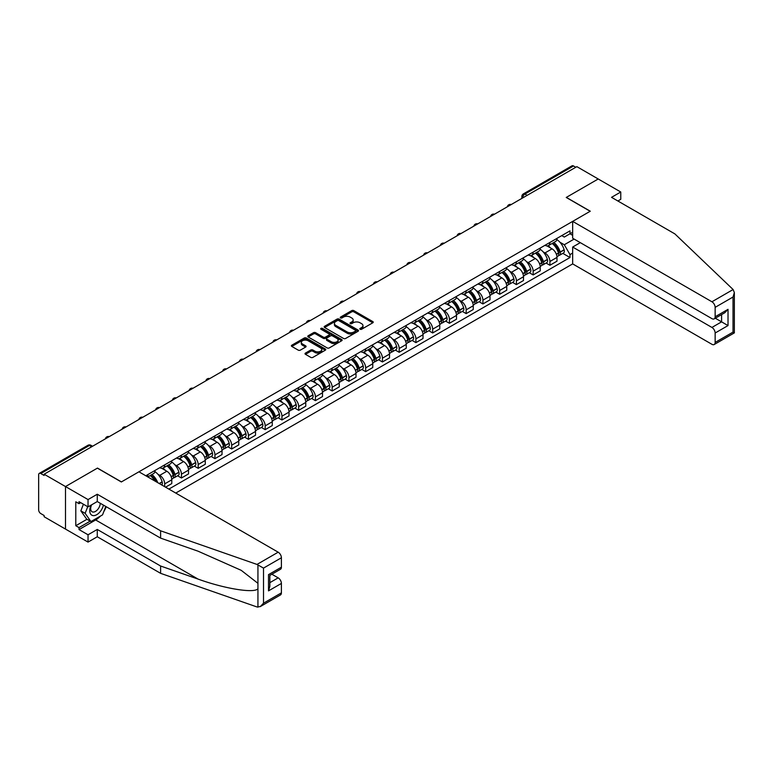 <?xml version="1.0" encoding="UTF-8"?>
<svg xmlns="http://www.w3.org/2000/svg" width="773" height="773" viewBox="0 0 773 773"><rect width="100%" height="100%" fill="white"/><g stroke="black" fill="none" stroke-linecap="round" stroke-linejoin="round"><path stroke-width="1.16" d="M360.121 329.259A1.044 0.599 0 0 0 361.6 329.259L372.799 322.785A1.488 0.86 0 0 0 373.233 322.186A1.488 0.86 0 0 0 372.799 321.578L353.831 310.62A1.488 0.86 0 0 0 351.715 310.62L340.526 317.085A1.044 0.599 0 0 0 341.995 317.935L343.444 317.104A4.773 2.754 0 0 1 350.188 317.104L351.773 318.012A4.773 2.754 0 0 1 353.164 319.964A4.773 2.754 0 0 1 351.773 321.906L350.324 322.747A1.044 0.599 0 0 0 351.802 323.597L353.251 322.756A4.773 2.754 0 0 1 359.996 322.756L361.571 323.674A4.773 2.754 0 0 1 362.972 325.617A4.773 2.754 0 0 1 361.571 327.568L360.121 328.399A1.044 0.599 0 0 0 360.121 329.259L360.121 328.399M305.451 353.087A1.488 0.86 0 0 0 305.016 353.696A1.488 0.86 0 0 0 305.451 354.305L310.775 357.377A1.488 0.86 0 0 0 312.881 357.377L325.317 350.198A1.488 0.86 0 0 0 325.752 349.589A1.488 0.86 0 0 0 325.317 348.981L306.35 338.033A1.488 0.86 0 0 0 304.243 338.033L291.808 345.212A1.488 0.86 0 0 0 291.373 345.821A1.488 0.86 0 0 0 291.808 346.43L298.233 350.14A1.488 0.86 0 0 0 300.339 350.14L305.664 347.067A1.488 0.86 0 0 0 306.098 346.459A1.488 0.86 0 0 0 305.664 345.85L302.475 344.004A3.991 2.3 0 0 1 301.315 342.381A3.991 2.3 0 0 1 303.77 340.255A3.991 2.3 0 0 1 308.118 340.758L320.602 347.966A3.991 2.3 0 0 1 321.771 349.589A3.991 2.3 0 0 1 319.307 351.715A3.991 2.3 0 0 1 314.969 351.222L312.881 350.014A1.488 0.86 0 0 0 310.775 350.014L305.451 353.087L305.451 354.305M44.129 474.216L576.861 166.649L598.225 178.988L566.232 197.453L590.166 211.28L121.429 481.908L97.485 468.08L65.492 486.555L44.129 474.216L44.129 475.463L40.795 473.54A3.034 1.749 -120 0 0 39.278 473.385A3.034 1.749 -120 0 0 38.65 474.777L38.65 509.861A3.034 1.749 -120 0 0 40.795 513.581L44.129 515.504L44.129 516.741L65.492 529.08L65.492 486.555L65.492 529.08L88.035 542.095L88.035 534.781L97.272 529.447L97.272 536.762L88.035 542.095M343.55 338.458A1.488 0.86 0 0 0 345.657 338.458L358.092 331.279A1.488 0.86 0 0 0 358.527 330.67A1.488 0.86 0 0 0 358.092 330.061L339.125 319.114A1.488 0.86 0 0 0 337.018 319.114L324.583 326.293A1.488 0.86 0 0 0 324.148 326.902A1.488 0.86 0 0 0 324.583 327.501L343.55 338.458M321.365 329.482A1.044 0.599 0 0 1 322.418 329.627L322.418 328.39L341.705 339.521A1.488 0.86 0 0 1 342.139 340.13A1.488 0.86 0 0 1 341.705 340.738L329.269 347.918A1.488 0.86 0 0 1 327.163 347.918L308.195 336.97L308.195 335.753A1.488 0.86 0 0 0 307.76 336.361A1.488 0.86 0 0 0 308.195 336.97M308.195 335.753L313.519 332.68A1.488 0.86 0 0 1 315.626 332.68L323.317 337.115A1.488 0.86 0 0 0 325.423 337.115L328.96 335.076A1.488 0.86 0 0 0 329.395 334.467A1.488 0.86 0 0 0 328.96 333.859L320.95 329.24A1.044 0.599 0 0 1 322.418 328.39M175.751 493.068L572.667 263.902L711.923 344.304A4.551 2.628 -120 0 0 714.194 344.526A4.551 2.628 -120 0 0 715.141 342.439L715.141 333.018A4.551 2.628 -120 0 0 711.923 327.443L721.586 321.858L728.021 325.578L715.141 333.018M527.147 195.347L524.896 194.052A3.034 1.749 60 0 0 523.379 193.897L572.01 165.818A3.034 1.749 60 0 1 573.527 165.973L524.896 194.052A3.034 1.749 120 0 0 522.751 197.762L522.751 197.888M575.788 167.268L573.527 165.973M549.912 242.461A6.986 4.029 60 0 1 548.463 245.592L555.545 241.505A6.986 4.029 -120 0 0 556.995 238.364M543.187 251.901L544.975 252.935A6.986 4.029 60 0 1 549.912 261.487L556.995 257.399A6.986 4.029 -120 0 0 552.057 248.838L546.984 245.911M556.995 257.399L556.995 261.177L549.912 265.265L546.067 263.052M548.463 245.592A6.986 4.029 60 0 1 545.023 245.283M549.912 261.487L549.912 265.265M533.157 252.124A6.986 4.029 60 0 1 531.718 255.264L538.8 251.167A6.986 4.029 -120 0 0 540.25 248.036M529.321 272.724L533.157 274.937L540.25 270.85L540.25 267.062A6.986 4.029 -120 0 0 535.312 258.511L530.239 255.583M531.718 255.264A6.986 4.029 60 0 1 528.278 254.945M526.432 261.574L528.22 262.607A6.986 4.029 60 0 1 533.157 271.159L533.157 274.937M516.412 261.796A6.986 4.029 60 0 1 514.963 264.936L522.055 260.839A6.986 4.029 -120 0 0 523.495 257.709M512.567 282.387L516.412 284.609L523.495 280.522L523.495 276.734A6.986 4.029 -120 0 0 518.557 268.183L513.485 265.255M514.963 264.936A6.986 4.029 60 0 1 511.523 264.617M509.687 271.246L511.475 272.27A6.986 4.029 60 0 1 516.412 280.831L516.412 284.609M499.667 271.468A6.986 4.029 60 0 1 498.218 274.599L505.3 270.511A6.986 4.029 -120 0 0 506.75 267.371M495.822 292.059L499.667 294.281L506.75 290.184L506.75 286.406A6.986 4.029 -120 0 0 501.812 277.855L496.739 274.927M498.218 274.599A6.986 4.029 60 0 1 494.778 274.289M492.942 280.908L494.73 281.942A6.986 4.029 60 0 1 499.667 290.493L499.667 294.281M482.912 281.14A6.986 4.029 60 0 1 481.473 284.271L488.555 280.184A6.986 4.029 -120 0 0 490.005 277.043M479.076 301.731L482.912 303.944L490.005 299.856L490.005 296.078A6.986 4.029 -120 0 0 485.067 287.517L479.994 284.59M481.473 284.271A6.986 4.029 60 0 1 478.033 283.952M476.187 290.58L477.975 291.614A6.986 4.029 60 0 1 482.912 300.166L482.912 303.944M466.167 290.803A6.986 4.029 60 0 1 464.718 293.943L471.81 289.846A6.986 4.029 -120 0 0 473.25 286.715M462.322 311.403L466.167 313.616L473.25 309.529L473.25 305.741A6.986 4.029 -120 0 0 468.312 297.19L463.24 294.262M464.718 293.943A6.986 4.029 60 0 1 461.278 293.624M459.442 300.253L461.23 301.286A6.986 4.029 60 0 1 466.167 309.838L466.167 313.616M449.422 300.475A6.986 4.029 60 0 1 447.973 303.615L455.055 299.518A6.986 4.029 -120 0 0 456.505 296.388M445.577 321.066L449.422 323.288L456.505 319.191L456.505 315.413A6.986 4.029 -120 0 0 451.567 306.862L446.494 303.934M447.973 303.615A6.986 4.029 60 0 1 444.533 303.296M442.697 309.925L444.475 310.949A6.986 4.029 60 0 1 449.422 319.51L449.422 323.288M432.667 310.147A6.986 4.029 60 0 1 431.228 313.278L438.31 309.19A6.986 4.029 -120 0 0 439.76 306.05M428.831 330.738L432.667 332.96L439.76 328.863L439.76 325.085A6.986 4.029 -120 0 0 434.812 316.534L429.749 313.606M431.228 313.278A6.986 4.029 60 0 1 427.788 312.968M425.942 319.587L427.73 320.621A6.986 4.029 60 0 1 432.667 329.172L432.667 332.96M415.922 319.819A6.986 4.029 60 0 1 414.473 322.95L421.565 318.863A6.986 4.029 -120 0 0 423.005 315.722M412.077 340.41L415.922 342.623L423.005 338.535L423.005 334.757A6.986 4.029 -120 0 0 418.067 326.196L412.995 323.269M414.473 322.95A6.986 4.029 60 0 1 411.033 322.631M409.197 329.259L410.985 330.293A6.986 4.029 60 0 1 415.922 338.845L415.922 342.623M399.168 329.482A6.986 4.029 60 0 1 397.728 332.622L404.81 328.525A6.986 4.029 -120 0 0 406.26 325.394M395.332 350.072L399.177 352.295L406.26 348.208L406.26 344.42A6.986 4.029 -120 0 0 401.322 335.869L396.249 332.941M397.728 332.622A6.986 4.029 60 0 1 394.288 332.303M392.452 338.932L394.23 339.956A6.986 4.029 60 0 1 399.177 348.517L399.177 352.295M382.422 339.154A6.986 4.029 60 0 1 380.973 342.294L388.065 338.197A6.986 4.029 -120 0 0 389.505 335.067M378.577 359.745L382.422 361.967L389.515 357.87L389.515 354.092A6.986 4.029 -120 0 0 384.567 345.541L379.504 342.613M380.973 342.294A6.986 4.029 60 0 1 377.543 341.975M375.697 348.594L377.485 349.628A6.986 4.029 60 0 1 382.422 358.189L382.422 361.967M365.677 348.826A6.986 4.029 60 0 1 364.228 351.957L371.311 347.869A6.986 4.029 -120 0 0 372.76 344.729M361.832 369.417L365.677 371.639L372.76 367.542L372.76 363.764A6.986 4.029 -120 0 0 367.822 355.213L362.75 352.285M364.228 351.957A6.986 4.029 60 0 1 360.788 351.647M358.952 358.266L360.74 359.3A6.986 4.029 60 0 1 365.677 367.851L365.677 371.639M348.923 358.498A6.986 4.029 60 0 1 347.483 361.629L354.565 357.541A6.986 4.029 -120 0 0 356.015 354.401M345.087 379.089L348.923 381.302L356.015 377.214L356.015 373.436A6.986 4.029 -120 0 0 351.077 364.875L346.004 361.948M347.483 361.629A6.986 4.029 60 0 1 344.043 361.31M342.197 367.938L343.985 368.972A6.986 4.029 60 0 1 348.923 377.524L348.923 381.302M332.177 368.161A6.986 4.029 60 0 1 330.728 371.301L337.82 367.204A6.986 4.029 -120 0 0 339.26 364.073M328.332 388.751L332.177 390.974L339.26 386.887L339.26 383.099A6.986 4.029 -120 0 0 334.322 374.547L329.25 371.62M330.728 371.301A6.986 4.029 60 0 1 327.298 370.982M325.452 377.611L327.24 378.635A6.986 4.029 60 0 1 332.177 387.196L332.177 390.974M315.432 377.833A6.986 4.029 60 0 1 313.983 380.973L321.066 376.876A6.986 4.029 -120 0 0 322.515 373.746M311.587 398.424L315.432 400.646L322.515 396.549L322.515 392.771A6.986 4.029 -120 0 0 317.577 384.22L312.505 381.292M313.983 380.973A6.986 4.029 60 0 1 310.543 380.654M308.707 387.273L310.495 388.307A6.986 4.029 60 0 1 315.432 396.858L315.432 400.646M298.678 387.505A6.986 4.029 60 0 1 297.238 390.636L304.32 386.548A6.986 4.029 -120 0 0 305.77 383.408M294.842 408.096L298.678 410.318L305.77 406.221L305.77 402.443A6.986 4.029 -120 0 0 300.832 393.892L295.759 390.954M297.238 390.636A6.986 4.029 60 0 1 293.798 390.326M291.952 396.945L293.74 397.979A6.986 4.029 60 0 1 298.678 406.53L298.678 410.318M281.932 397.177A6.986 4.029 60 0 1 280.483 400.308L287.575 396.22A6.986 4.029 -120 0 0 289.015 393.08M278.087 417.768L281.932 419.981L289.015 415.893L289.015 412.115A6.986 4.029 -120 0 0 284.078 403.554L279.005 400.627M280.483 400.308A6.986 4.029 60 0 1 277.053 399.989M275.207 406.617L276.995 407.651A6.986 4.029 60 0 1 281.932 416.203L281.932 419.981M265.187 406.84A6.986 4.029 60 0 1 263.738 409.98L270.821 405.883A6.986 4.029 -120 0 0 272.27 402.752M261.342 427.43L265.187 429.653L272.27 425.565L272.27 421.778A6.986 4.029 -120 0 0 267.332 413.226L262.26 410.299M263.738 409.98A6.986 4.029 60 0 1 260.298 409.661M258.462 416.289L260.25 417.314A6.986 4.029 60 0 1 265.187 425.875L265.187 429.653M248.433 416.512A6.986 4.029 60 0 1 246.993 419.642L254.075 415.555A6.986 4.029 -120 0 0 255.525 412.424M244.597 437.103L248.433 439.325L255.525 435.228L255.525 431.45A6.986 4.029 -120 0 0 250.587 422.899L245.514 419.971M246.993 419.642A6.986 4.029 60 0 1 243.553 419.333M241.707 425.952L243.495 426.986A6.986 4.029 60 0 1 248.433 435.537L248.433 439.325M231.687 426.184A6.986 4.029 60 0 1 230.238 429.315L237.33 425.227A6.986 4.029 -120 0 0 238.77 422.087M227.842 446.775L231.687 448.997L238.77 444.9L238.77 441.122A6.986 4.029 -120 0 0 233.833 432.571L228.76 429.633M230.238 429.315A6.986 4.029 60 0 1 226.798 429.005M224.962 435.624L226.75 436.658A6.986 4.029 60 0 1 231.687 445.209L231.687 448.997M214.942 435.856A6.986 4.029 60 0 1 213.493 438.987L220.576 434.899A6.986 4.029 -120 0 0 222.025 431.759M211.097 456.447L214.942 458.66L222.025 454.572L222.025 450.794A6.986 4.029 -120 0 0 217.087 442.233L212.015 439.306M213.493 438.987A6.986 4.029 60 0 1 210.053 438.668M208.217 445.296L210.005 446.33A6.986 4.029 60 0 1 214.942 454.882L214.942 458.66M198.188 445.519A6.986 4.029 60 0 1 196.748 448.659L203.83 444.562A6.986 4.029 -120 0 0 205.28 441.431M194.352 466.109L198.188 468.332L205.28 464.244L205.28 460.457A6.986 4.029 -120 0 0 200.342 451.905L195.269 448.978M196.748 448.659A6.986 4.029 60 0 1 193.308 448.34M191.462 454.968L193.25 455.993A6.986 4.029 60 0 1 198.188 464.554L198.188 468.332M181.442 455.191A6.986 4.029 60 0 1 179.993 458.321L187.085 454.234A6.986 4.029 -120 0 0 188.525 451.103M177.597 475.781L181.442 478.004L188.525 473.907L188.525 470.129A6.986 4.029 -120 0 0 183.588 461.578L178.515 458.65M179.993 458.321A6.986 4.029 60 0 1 176.553 458.012M174.717 464.631L176.505 465.665A6.986 4.029 60 0 1 181.442 474.216L181.442 478.004M164.697 464.863A6.986 4.029 60 0 1 163.248 467.994L170.331 463.906A6.986 4.029 -120 0 0 171.78 460.766M165.557 487.174L171.78 483.579L171.78 479.801A6.986 4.029 -120 0 0 166.842 471.24L161.77 468.312M163.248 467.994A6.986 4.029 60 0 1 159.808 467.684M157.972 474.303L159.75 475.337A6.986 4.029 60 0 1 164.697 483.888L164.697 486.681M147.788 476.922L153.585 473.578A6.986 4.029 -120 0 0 155.035 470.438M147.943 474.525A6.986 4.029 60 0 1 147.43 476.709M572.667 235.33L569.981 233.784L564.3 237.069L561.768 235.61M559.932 242.229L564.3 244.751L574.117 239.079M572.667 253.061L569.991 254.607L564.3 244.751M168.881 489.096L569.991 257.525L569.991 254.607M572.667 232.229L569.991 233.784L569.991 230.866L145.797 475.772M562.812 253.38L569.991 257.525M360.537 329.404L361.571 328.805A4.773 2.754 0 0 0 362.972 326.863L362.972 325.617M353.164 319.964L353.164 321.201A4.773 2.754 0 0 1 351.773 323.143L350.739 323.742M372.779 322.805L353.831 311.857A1.488 0.86 0 0 0 351.715 311.857L340.941 318.089M358.092 330.061L358.092 331.279L339.125 320.351A1.488 0.86 0 0 0 337.018 320.351L324.602 327.52M355.464 331.095A1.044 0.599 0 0 0 355.464 330.245L338.806 320.631A1.044 0.599 0 0 0 337.337 320.631L335.811 321.51A4.773 2.754 0 0 0 334.409 323.462A4.773 2.754 0 0 0 335.811 325.404L347.183 331.975A4.773 2.754 0 0 0 353.928 331.975L355.464 331.095L355.464 332.332A1.044 0.599 0 0 0 355.764 331.907L355.764 330.67M334.409 323.462L334.409 324.699A4.773 2.754 0 0 0 335.811 326.65L335.811 325.404M355.464 332.332L353.928 333.221A4.773 2.754 0 0 1 347.183 333.221L335.811 326.65M308.214 336.98L313.519 333.917L313.519 332.68M329.395 334.467L329.395 335.714A1.488 0.86 0 0 1 328.96 336.323L325.423 338.361A1.488 0.86 0 0 1 323.317 338.361L315.626 333.917A1.488 0.86 0 0 0 313.519 333.917M322.418 329.627L341.685 340.748M331.298 341.724A3.991 2.3 0 0 0 335.646 342.226A3.991 2.3 0 0 0 338.11 340.101A3.991 2.3 0 0 0 336.941 338.468L332.535 335.936A1.488 0.86 0 0 0 330.429 335.936L326.902 337.975A1.488 0.86 0 0 0 326.467 338.574A1.488 0.86 0 0 0 326.902 339.183L331.298 341.724L331.298 342.97A3.991 2.3 0 0 0 335.646 343.463A3.991 2.3 0 0 0 338.11 341.337L338.11 340.101M326.467 338.574L326.467 339.82A1.488 0.86 0 0 0 326.902 340.429L326.902 339.183M331.298 342.97L326.902 340.429M321.771 349.589L321.771 350.836A3.991 2.3 0 0 1 319.307 352.961A3.991 2.3 0 0 1 314.969 352.459L312.881 351.261A1.488 0.86 0 0 0 310.775 351.261L305.48 354.314M301.315 342.381L301.315 343.618A3.991 2.3 0 0 0 302.475 345.251L302.475 344.004M305.644 347.077L302.475 345.251M325.298 350.208L306.35 339.27A1.488 0.86 0 0 0 304.243 339.27L291.827 346.439L291.808 345.212M552.54 243.234A9.566 5.527 60 0 1 552.589 243.263A9.566 5.527 60 0 1 558.889 251.843L558.947 252.046A1.855 1.073 60 0 1 558.647 253.505A1.855 1.073 60 0 1 558.608 253.525M552.125 243.476A11.537 6.657 60 0 1 558.464 253.003L558.521 253.196A3.836 2.213 60 0 1 557.922 256.211L556.966 256.762M558.579 255.361A3.836 2.213 -120 0 0 559.633 255.216A3.836 2.213 -120 0 0 560.241 252.201L560.183 252.008A11.537 6.657 -120 0 0 553.845 242.49M556.85 239.591A11.537 6.657 60 0 1 564.106 249.747L564.164 249.94A3.836 2.213 60 0 1 563.556 252.955L559.633 255.216M548.192 245.727A11.537 6.657 60 0 1 550.598 247.998M556.212 248.017L557.681 248.867M733.113 289.537L734.35 292.542L733.017 297.035L715.141 307.354A4.551 2.628 -120 0 0 711.923 301.779L733.113 289.537L674.877 233.9L611.54 197.337L620.767 192.004L598.225 178.988L566.338 197.395L590.282 211.213L572.667 221.387L711.923 301.779M620.767 192.004L620.767 199.318L617.869 200.99M572.667 263.902L572.667 247.041L711.923 327.443M572.667 221.387L572.667 238.239L711.923 318.64A4.551 2.628 -120 0 0 714.194 318.863A4.551 2.628 -120 0 0 715.141 316.775L715.141 307.354M580.291 242.645L572.667 247.041M715.296 318.234L721.586 321.858L721.586 314.601M715.141 316.775L728.021 309.335L724.803 312.736L714.194 318.863M715.141 342.439L733.017 332.119L733.693 332.506M97.272 529.447L160.61 566.02L160.61 573.334L256.984 606.96L260.298 606.583L263.516 603.182L281.401 592.862A4.551 2.628 60 0 1 280.454 594.949L260.298 606.583M160.61 566.02L198.052 579.083C224.653 588.746 254.443 593.548 257.94 588.726L257.94 583.325L241.215 570.329L198.052 551.188L160.61 538.124L97.272 501.551L88.035 506.885L79.02 501.677L79.02 503.667L75.793 501.803L75.793 525.727L79.02 527.592L90.19 521.137M160.61 573.334L97.272 536.762M281.401 557.777L263.516 568.097L256.984 564.435L160.61 530.809L97.272 494.237L88.035 499.571L65.492 486.555L97.379 468.148L121.322 481.966L138.927 471.801L278.174 552.193A4.551 2.628 60 0 1 281.401 557.777L281.401 567.198A4.551 2.628 60 0 1 280.454 569.286L269.845 575.402L269.845 586.388L268.511 590.872L268.511 574.639C270.25 575.643 270.25 575.643 268.511 574.639L281.401 567.198M88.035 499.571L88.035 506.885M100.393 516.113A17.083 9.865 -60 0 1 95.659 519.968L79.02 529.573L88.035 534.781M79.02 529.573L79.02 527.592M97.272 494.237L97.272 501.551M160.61 530.809L160.61 538.124M269.845 582.668L278.174 577.856A4.551 2.628 60 0 1 281.401 583.441L281.401 592.862M278.174 577.856L271.883 574.233M106.21 506.721A17.083 9.865 -60 0 1 103.785 511.649M80.74 502.672L79.02 503.667M75.793 525.727L86.963 519.282M91.108 505.107A9.865 5.701 120 0 0 89.755 510.663A9.865 5.701 120 0 0 95.717 515.195A9.865 5.701 120 0 0 103.418 505.107M91.639 504.808A6.754 3.904 120 0 0 90.683 508.663A6.754 3.904 120 0 0 92.084 511.755A6.754 3.904 120 0 0 97.243 509.996A6.754 3.904 120 0 0 100.239 503.271M105.795 506.479L102.529 514.886L90.934 521.572L86.644 519.098L80.846 510.847L83.416 504.218M90.934 521.572L85.146 513.33L87.716 506.702M80.846 510.847L85.146 513.33M535.795 252.906A9.566 5.527 60 0 1 535.844 252.935A9.566 5.527 60 0 1 542.144 261.516L542.192 261.718A1.855 1.073 60 0 1 541.902 263.178A1.855 1.073 60 0 1 541.863 263.197M535.38 253.148A11.537 6.657 60 0 1 541.718 262.665L541.776 262.868A3.836 2.213 60 0 1 541.168 265.873L540.221 266.424M541.825 265.033A3.836 2.213 -120 0 0 542.888 264.888A3.836 2.213 -120 0 0 543.496 261.873L543.438 261.68A11.537 6.657 -120 0 0 537.1 252.153M540.105 249.264A11.537 6.657 60 0 1 547.352 259.419L547.41 259.612A3.836 2.213 60 0 1 546.811 262.627L542.888 264.888M531.447 255.399A11.537 6.657 60 0 1 533.853 257.67M539.467 257.689L540.936 258.54M519.05 262.578A9.566 5.527 60 0 1 519.098 262.607A9.566 5.527 60 0 1 525.389 271.188L525.447 271.381A1.855 1.073 60 0 1 525.157 272.85A1.855 1.073 60 0 1 525.109 272.869M518.625 262.82A11.537 6.657 60 0 1 524.973 272.338L525.031 272.54A3.836 2.213 60 0 1 524.423 275.546L523.466 276.096M525.08 274.695A3.836 2.213 -120 0 0 526.142 274.55A3.836 2.213 -120 0 0 526.742 271.545L526.693 271.342A11.537 6.657 -120 0 0 520.345 261.825M523.35 258.936A11.537 6.657 60 0 1 530.607 269.081L530.665 269.284A3.836 2.213 60 0 1 530.056 272.289L526.142 274.55M514.692 265.071A11.537 6.657 60 0 1 517.108 267.342M522.712 267.361L524.181 268.202M502.295 272.241A9.566 5.527 60 0 1 502.344 272.27A9.566 5.527 60 0 1 508.644 280.86L508.702 281.053A1.855 1.073 60 0 1 508.402 282.512A1.855 1.073 60 0 1 508.363 282.541M501.88 272.483A11.537 6.657 60 0 1 508.219 282.01L508.276 282.203A3.836 2.213 60 0 1 507.677 285.218L506.721 285.768M508.325 284.367A3.836 2.213 -120 0 0 509.388 284.222A3.836 2.213 -120 0 0 509.996 281.217L509.938 281.014A11.537 6.657 -120 0 0 503.6 271.497M506.605 268.598A11.537 6.657 60 0 1 513.861 278.753L513.919 278.956A3.836 2.213 60 0 1 513.311 281.961L509.388 284.222M497.947 274.734A11.537 6.657 60 0 1 500.353 277.014M505.967 277.024L507.436 277.874M485.55 281.913A9.566 5.527 60 0 1 485.599 281.942A9.566 5.527 60 0 1 491.889 290.522L491.947 290.725A1.855 1.073 60 0 1 491.657 292.184A1.855 1.073 60 0 1 491.618 292.204M485.135 282.155A11.537 6.657 60 0 1 491.473 291.682L491.531 291.875A3.836 2.213 60 0 1 490.923 294.89L489.976 295.441M491.58 294.04A3.836 2.213 -120 0 0 492.643 293.895A3.836 2.213 -120 0 0 493.251 290.88L493.193 290.687A11.537 6.657 -120 0 0 486.855 281.169M489.86 278.27A11.537 6.657 60 0 1 497.107 288.426L497.165 288.619A3.836 2.213 60 0 1 496.566 291.634L492.643 293.895M481.193 284.406A11.537 6.657 60 0 1 483.608 286.677M489.212 286.696L490.691 287.546M468.805 291.585A9.566 5.527 60 0 1 468.853 291.614A9.566 5.527 60 0 1 475.144 300.195L475.202 300.397A1.855 1.073 60 0 1 474.912 301.856A1.855 1.073 60 0 1 474.864 301.876M468.38 291.827A11.537 6.657 60 0 1 474.728 301.344L474.786 301.547A3.836 2.213 60 0 1 474.178 304.552L473.221 305.103M474.835 303.712A3.836 2.213 -120 0 0 475.897 303.567A3.836 2.213 -120 0 0 476.497 300.552L476.448 300.359A11.537 6.657 -120 0 0 470.1 290.832M473.105 287.942A11.537 6.657 60 0 1 480.362 298.088L480.42 298.291A3.836 2.213 60 0 1 479.811 301.306L475.897 303.567M464.447 294.078A11.537 6.657 60 0 1 466.863 296.349M472.467 296.368L473.936 297.219M452.05 301.257A9.566 5.527 60 0 1 452.099 301.286A9.566 5.527 60 0 1 458.399 309.867L458.457 310.06A1.855 1.073 60 0 1 458.157 311.529A1.855 1.073 60 0 1 458.118 311.548M451.635 301.499A11.537 6.657 60 0 1 457.974 311.017L458.031 311.219A3.836 2.213 60 0 1 457.432 314.225L456.476 314.775M458.08 313.374A3.836 2.213 -120 0 0 459.143 313.229A3.836 2.213 -120 0 0 459.751 310.224L459.693 310.021A11.537 6.657 -120 0 0 453.355 300.504M456.36 297.615A11.537 6.657 60 0 1 463.616 307.76L463.674 307.963A3.836 2.213 60 0 1 463.066 310.968L459.143 313.229M447.702 303.741A11.537 6.657 60 0 1 450.108 306.021M455.722 306.04L457.191 306.881M435.305 310.92A9.566 5.527 60 0 1 435.354 310.949A9.566 5.527 60 0 1 441.644 319.539L441.702 319.732A1.855 1.073 60 0 1 441.412 321.191A1.855 1.073 60 0 1 441.364 321.22M434.89 311.161A11.537 6.657 60 0 1 441.228 320.689L441.286 320.882A3.836 2.213 60 0 1 440.678 323.897L439.731 324.447M441.335 323.046A3.836 2.213 -120 0 0 442.398 322.901A3.836 2.213 -120 0 0 443.006 319.896L442.948 319.693A11.537 6.657 -120 0 0 436.61 310.176M439.615 307.277A11.537 6.657 60 0 1 446.862 317.432L446.92 317.626A3.836 2.213 60 0 1 446.321 320.64L442.398 322.901M430.948 313.413A11.537 6.657 60 0 1 433.363 315.693M438.967 315.703L440.446 316.553M418.56 320.592A9.566 5.527 60 0 1 418.608 320.621A9.566 5.527 60 0 1 424.899 329.201L424.957 329.404A1.855 1.073 60 0 1 424.657 330.863A1.855 1.073 60 0 1 424.619 330.883M418.135 320.834A11.537 6.657 60 0 1 424.483 330.351L424.541 330.554A3.836 2.213 60 0 1 423.933 333.569L422.976 334.12M424.59 332.719A3.836 2.213 -120 0 0 425.652 332.574A3.836 2.213 -120 0 0 426.252 329.559L426.194 329.366A11.537 6.657 -120 0 0 419.855 319.848M422.86 316.949A11.537 6.657 60 0 1 430.117 327.105L430.175 327.298A3.836 2.213 60 0 1 429.566 330.313L425.652 332.574M414.202 323.085A11.537 6.657 60 0 1 416.608 325.356M422.222 325.375L423.691 326.225M401.805 330.264A9.566 5.527 60 0 1 401.854 330.293A9.566 5.527 60 0 1 408.154 338.874L408.212 339.076A1.855 1.073 60 0 1 407.912 340.535A1.855 1.073 60 0 1 407.873 340.555M401.39 330.506A11.537 6.657 60 0 1 407.729 340.023L407.786 340.226A3.836 2.213 60 0 1 407.178 343.231L406.231 343.782M407.835 342.391A3.836 2.213 -120 0 0 408.898 342.246A3.836 2.213 -120 0 0 409.506 339.231L409.448 339.038A11.537 6.657 -120 0 0 403.11 329.511M406.115 326.621A11.537 6.657 60 0 1 413.371 336.767L413.42 336.97A3.836 2.213 60 0 1 412.821 339.985L408.898 342.246M397.457 332.757A11.537 6.657 60 0 1 399.863 335.028M405.477 335.047L406.946 335.897M385.06 339.936A9.566 5.527 60 0 1 385.109 339.956A9.566 5.527 60 0 1 391.399 348.546L391.457 348.739A1.855 1.073 60 0 1 391.167 350.198A1.855 1.073 60 0 1 391.119 350.227M384.645 340.178A11.537 6.657 60 0 1 390.983 349.696L391.041 349.898A3.836 2.213 60 0 1 390.433 352.903L389.476 353.454M391.09 352.053A3.836 2.213 -120 0 0 392.153 351.908A3.836 2.213 -120 0 0 392.761 348.903L392.703 348.7A11.537 6.657 -120 0 0 386.355 339.183M389.37 336.294A11.537 6.657 60 0 1 396.617 346.439L396.675 346.642A3.836 2.213 60 0 1 396.066 349.647L392.153 351.908M380.703 342.42A11.537 6.657 60 0 1 383.118 344.7M388.722 344.719L390.201 345.56M368.315 349.599A9.566 5.527 60 0 1 368.363 349.628A9.566 5.527 60 0 1 374.654 358.218L374.712 358.411A1.855 1.073 60 0 1 374.412 359.87A1.855 1.073 60 0 1 374.374 359.899M367.89 349.84A11.537 6.657 60 0 1 374.238 359.368L374.287 359.561A3.836 2.213 60 0 1 373.688 362.576L372.731 363.126M374.345 361.725A3.836 2.213 -120 0 0 375.407 361.58A3.836 2.213 -120 0 0 376.007 358.575L375.949 358.372A11.537 6.657 -120 0 0 369.61 348.855M372.615 345.956A11.537 6.657 60 0 1 379.872 356.111L379.93 356.305A3.836 2.213 60 0 1 379.321 359.319L375.407 361.58M363.957 352.092A11.537 6.657 60 0 1 366.363 354.372M371.977 354.382L373.446 355.232M351.56 359.271A9.566 5.527 60 0 1 351.609 359.3A9.566 5.527 60 0 1 357.909 367.88L357.957 368.083A1.855 1.073 60 0 1 357.667 369.542A1.855 1.073 60 0 1 357.628 369.562M351.145 359.513A11.537 6.657 60 0 1 357.484 369.03L357.541 369.233A3.836 2.213 60 0 1 356.933 372.248L355.986 372.789M357.59 371.398A3.836 2.213 -120 0 0 358.653 371.253A3.836 2.213 -120 0 0 359.261 368.238L359.203 368.045A11.537 6.657 -120 0 0 352.865 358.517M355.87 355.628A11.537 6.657 60 0 1 363.126 365.784L363.175 365.977A3.836 2.213 60 0 1 362.576 368.992L358.653 371.253M347.212 361.764A11.537 6.657 60 0 1 349.618 364.035M355.232 364.054L356.701 364.904M334.815 368.943A9.566 5.527 60 0 1 334.864 368.972A9.566 5.527 60 0 1 341.154 377.553L341.212 377.755A1.855 1.073 60 0 1 340.922 379.214A1.855 1.073 60 0 1 340.874 379.234M334.4 369.185A11.537 6.657 60 0 1 340.738 378.702L340.796 378.905A3.836 2.213 60 0 1 340.188 381.91L339.231 382.461M340.845 381.07A3.836 2.213 -120 0 0 341.908 380.925A3.836 2.213 -120 0 0 342.516 377.91L342.458 377.717A11.537 6.657 -120 0 0 336.11 368.19M339.115 365.3A11.537 6.657 60 0 1 346.372 375.446L346.43 375.649A3.836 2.213 60 0 1 345.821 378.654L341.908 380.925M330.458 371.436A11.537 6.657 60 0 1 332.873 373.707M338.477 373.726L339.956 374.576M318.07 378.615A9.566 5.527 60 0 1 318.118 378.635A9.566 5.527 60 0 1 324.409 387.225L324.467 387.418A1.855 1.073 60 0 1 324.167 388.877A1.855 1.073 60 0 1 324.129 388.906M317.645 378.857A11.537 6.657 60 0 1 323.993 388.375L324.042 388.568A3.836 2.213 60 0 1 323.443 391.582L322.486 392.133M324.1 390.732A3.836 2.213 -120 0 0 325.153 390.587A3.836 2.213 -120 0 0 325.762 387.582L325.704 387.379A11.537 6.657 -120 0 0 319.365 377.862M322.37 374.973A11.537 6.657 60 0 1 329.627 385.118L329.685 385.321A3.836 2.213 60 0 1 329.076 388.326L325.153 390.587M313.712 381.099A11.537 6.657 60 0 1 316.118 383.379M321.732 383.389L323.201 384.239M301.315 388.278A9.566 5.527 60 0 1 301.364 388.307A9.566 5.527 60 0 1 307.664 396.897L307.712 397.09A1.855 1.073 60 0 1 307.422 398.549A1.855 1.073 60 0 1 307.383 398.568M300.9 388.519A11.537 6.657 60 0 1 307.239 398.047L307.296 398.24A3.836 2.213 60 0 1 306.688 401.255L305.741 401.805M307.345 400.404A3.836 2.213 -120 0 0 308.408 400.259A3.836 2.213 -120 0 0 309.016 397.254L308.958 397.051A11.537 6.657 -120 0 0 302.62 387.534M305.625 384.635A11.537 6.657 60 0 1 312.881 394.79L312.93 394.984A3.836 2.213 60 0 1 312.331 397.998L308.408 400.259M296.967 390.771A11.537 6.657 60 0 1 299.373 393.051M304.987 393.061L306.456 393.911M284.57 397.95A9.566 5.527 60 0 1 284.619 397.979A9.566 5.527 60 0 1 290.909 406.559L290.967 406.762A1.855 1.073 60 0 1 290.677 408.221A1.855 1.073 60 0 1 290.629 408.241M284.155 398.192A11.537 6.657 60 0 1 290.493 407.709L290.551 407.912A3.836 2.213 60 0 1 289.943 410.917L288.986 411.468M290.6 410.077A3.836 2.213 -120 0 0 291.663 409.932A3.836 2.213 -120 0 0 292.262 406.917L292.213 406.724A11.537 6.657 -120 0 0 285.865 397.196M288.87 394.307A11.537 6.657 60 0 1 296.127 404.463L296.185 404.656A3.836 2.213 60 0 1 295.576 407.671L291.663 409.932M280.213 400.443A11.537 6.657 60 0 1 282.628 402.714M288.232 402.733L289.711 403.583M267.825 407.622A9.566 5.527 60 0 1 267.864 407.651A9.566 5.527 60 0 1 274.164 416.232L274.222 416.434A1.855 1.073 60 0 1 273.922 417.893A1.855 1.073 60 0 1 273.884 417.913M267.4 407.864A11.537 6.657 60 0 1 273.739 417.381L273.797 417.584A3.836 2.213 60 0 1 273.198 420.589L272.241 421.14M273.855 419.739A3.836 2.213 -120 0 0 274.908 419.604A3.836 2.213 -120 0 0 275.517 416.589L275.459 416.396A11.537 6.657 -120 0 0 269.12 406.869M272.125 403.979A11.537 6.657 60 0 1 279.382 414.125L279.44 414.328A3.836 2.213 60 0 1 278.831 417.333L274.908 419.604M263.467 410.115A11.537 6.657 60 0 1 265.873 412.386M271.487 412.405L272.956 413.255M251.07 417.294A9.566 5.527 60 0 1 251.119 417.314A9.566 5.527 60 0 1 257.419 425.904L257.467 426.097A1.855 1.073 60 0 1 257.177 427.556A1.855 1.073 60 0 1 257.138 427.585M250.655 417.536A11.537 6.657 60 0 1 256.994 427.054L257.051 427.247A3.836 2.213 60 0 1 256.443 430.261L255.496 430.812M257.1 429.411A3.836 2.213 -120 0 0 258.163 429.266A3.836 2.213 -120 0 0 258.771 426.261L258.713 426.058A11.537 6.657 -120 0 0 252.375 416.541M255.38 413.652A11.537 6.657 60 0 1 262.627 423.797L262.685 424A3.836 2.213 60 0 1 262.086 427.005L258.163 429.266M246.722 419.778A11.537 6.657 60 0 1 249.128 422.058M254.742 422.068L256.211 422.918M234.325 426.957A9.566 5.527 60 0 1 234.374 426.986A9.566 5.527 60 0 1 240.664 435.576L240.722 435.769A1.855 1.073 60 0 1 240.432 437.228A1.855 1.073 60 0 1 240.384 437.247M233.9 427.198A11.537 6.657 60 0 1 240.248 436.726L240.306 436.919A3.836 2.213 60 0 1 239.698 439.934L238.741 440.484M240.355 439.083A3.836 2.213 -120 0 0 241.418 438.938A3.836 2.213 -120 0 0 242.017 435.933L241.968 435.73A11.537 6.657 -120 0 0 235.62 426.213M238.625 423.314A11.537 6.657 60 0 1 245.882 433.469L245.94 433.663A3.836 2.213 60 0 1 245.331 436.677L241.418 438.938M229.968 429.45A11.537 6.657 60 0 1 232.383 431.73M237.987 431.74L239.456 432.59M217.571 436.629A9.566 5.527 60 0 1 217.619 436.658A9.566 5.527 60 0 1 223.919 445.238L223.977 445.441A1.855 1.073 60 0 1 223.677 446.9A1.855 1.073 60 0 1 223.639 446.92M217.155 436.871A11.537 6.657 60 0 1 223.494 446.388L223.552 446.591A3.836 2.213 60 0 1 222.953 449.596L221.996 450.147M223.6 448.755A3.836 2.213 -120 0 0 224.663 448.611A3.836 2.213 -120 0 0 225.272 445.596L225.214 445.403A11.537 6.657 -120 0 0 218.875 435.875M221.88 432.986A11.537 6.657 60 0 1 229.137 443.142L229.195 443.335A3.836 2.213 60 0 1 228.586 446.35L224.663 448.611M213.222 439.122A11.537 6.657 60 0 1 215.628 441.393M221.242 441.412L222.711 442.262M200.825 446.301A9.566 5.527 60 0 1 200.874 446.33A9.566 5.527 60 0 1 207.164 454.911L207.222 455.113A1.855 1.073 60 0 1 206.932 456.572A1.855 1.073 60 0 1 206.893 456.592M200.41 446.543A11.537 6.657 60 0 1 206.749 456.06L206.806 456.263A3.836 2.213 60 0 1 206.198 459.268L205.251 459.819M206.855 458.418A3.836 2.213 -120 0 0 207.918 458.283A3.836 2.213 -120 0 0 208.526 455.268L208.468 455.075A11.537 6.657 -120 0 0 202.13 445.548M205.135 442.658A11.537 6.657 60 0 1 212.382 452.804L212.44 453.007A3.836 2.213 60 0 1 211.841 456.012L207.918 458.283M196.468 448.794A11.537 6.657 60 0 1 198.883 451.065M204.487 451.084L205.966 451.934M184.08 455.973A9.566 5.527 60 0 1 184.129 455.993A9.566 5.527 60 0 1 190.419 464.583L190.477 464.776A1.855 1.073 60 0 1 190.187 466.235A1.855 1.073 60 0 1 190.139 466.264M183.655 456.215A11.537 6.657 60 0 1 190.003 465.733L190.061 465.926A3.836 2.213 60 0 1 189.453 468.94L188.496 469.491M190.11 468.09A3.836 2.213 -120 0 0 191.173 467.945A3.836 2.213 -120 0 0 191.772 464.94L191.723 464.737A11.537 6.657 -120 0 0 185.375 455.22M188.38 452.321A11.537 6.657 60 0 1 195.637 462.476L195.695 462.679A3.836 2.213 60 0 1 195.086 465.684L191.173 467.945M179.722 458.457A11.537 6.657 60 0 1 182.138 460.737M187.742 460.747L189.211 461.597M167.326 465.636A9.566 5.527 60 0 1 167.374 465.665A9.566 5.527 60 0 1 173.674 474.245L173.732 474.448A1.855 1.073 60 0 1 173.432 475.907A1.855 1.073 60 0 1 173.394 475.926M166.91 465.877A11.537 6.657 60 0 1 173.249 475.405L173.307 475.598A3.836 2.213 60 0 1 172.708 478.613L171.751 479.163M173.355 477.762A3.836 2.213 -120 0 0 174.418 477.617A3.836 2.213 -120 0 0 175.027 474.612L174.969 474.409A11.537 6.657 -120 0 0 168.63 464.892M171.635 461.993A11.537 6.657 60 0 1 178.892 472.148L178.95 472.342A3.836 2.213 60 0 1 178.341 475.356L174.418 477.617M162.977 468.129A11.537 6.657 60 0 1 165.383 470.409M170.997 470.419L172.466 471.269M150.58 475.308A9.566 5.527 60 0 1 150.629 475.337A9.566 5.527 60 0 1 156.107 481.724M154.89 471.665A11.537 6.657 60 0 1 162.137 481.821L162.195 482.014A3.836 2.213 60 0 1 161.702 484.951M157.76 482.671A11.537 6.657 -120 0 0 151.885 474.554M150.165 475.55A11.537 6.657 60 0 1 154.755 480.941M154.242 480.091L155.721 480.941M522.857 197.83L522.751 197.762A3.034 1.749 0 0 1 521.862 196.526L521.862 198.4M164.697 483.888L171.78 479.801M181.442 474.216L188.525 470.129M198.188 464.554L205.28 460.457M214.942 454.882L222.025 450.794M231.687 445.209L238.77 441.122M248.433 435.537L255.525 431.45M265.187 425.875L272.27 421.778M281.932 416.203L289.015 412.115M298.678 406.53L305.77 402.443M315.432 396.858L322.515 392.771M332.177 387.196L339.26 383.099M348.923 377.524L356.015 373.436M365.677 367.851L372.76 363.764M382.422 358.189L389.515 354.092M399.177 348.517L406.26 344.42M415.922 338.845L423.005 334.757M432.667 329.172L439.76 325.085M449.422 319.51L456.505 315.413M466.167 309.838L473.25 305.741M482.912 300.166L490.005 296.078M499.667 290.493L506.75 286.406M516.412 280.831L523.495 276.734M533.157 271.159L540.25 267.062M159.75 475.337L166.842 471.24M176.505 465.665L183.588 461.578M193.25 455.993L200.342 451.905M210.005 446.33L217.087 442.233M226.75 436.658L233.833 432.571M243.495 426.986L250.587 422.899M260.25 417.314L267.332 413.226M276.995 407.651L284.078 403.554M293.74 397.979L300.832 393.892M310.495 388.307L317.577 384.22M327.24 378.635L334.322 374.547M343.985 368.972L351.077 364.875M360.74 359.3L367.822 355.213M377.485 349.628L384.567 345.541M394.23 339.956L401.322 335.869M410.985 330.293L418.067 326.196M427.73 320.621L434.812 316.534M444.475 310.949L451.567 306.862M461.23 301.286L468.312 297.19M477.975 291.614L485.067 287.517M494.73 281.942L501.812 277.855M511.475 272.27L518.557 268.183M528.22 262.607L535.312 258.511M544.975 252.935L552.057 248.838M510.963 204.69A3.034 1.749 120 0 0 509.62 205.463M494.218 214.363A3.034 1.749 120 0 0 492.874 215.136M477.463 224.035A3.034 1.749 120 0 0 476.129 224.808M460.718 233.707A3.034 1.749 120 0 0 459.375 234.48M443.973 243.369A3.034 1.749 120 0 0 442.629 244.142M427.218 253.042A3.034 1.749 120 0 0 425.884 253.815M410.473 262.714A3.034 1.749 120 0 0 409.13 263.487M393.728 272.386A3.034 1.749 120 0 0 392.384 273.159M376.973 282.048A3.034 1.749 120 0 0 375.63 282.821M360.228 291.721A3.034 1.749 120 0 0 358.885 292.494M343.483 301.393A3.034 1.749 120 0 0 342.139 302.166M326.728 311.055A3.034 1.749 120 0 0 325.385 311.838M309.983 320.727A3.034 1.749 120 0 0 308.64 321.5M293.228 330.4A3.034 1.749 120 0 0 291.894 331.173M276.483 340.072A3.034 1.749 120 0 0 275.14 340.845M259.738 349.734A3.034 1.749 120 0 0 258.395 350.517M242.983 359.406A3.034 1.749 120 0 0 241.649 360.179M226.238 369.079A3.034 1.749 120 0 0 224.895 369.852M209.493 378.751A3.034 1.749 120 0 0 208.15 379.524M192.738 388.413A3.034 1.749 120 0 0 191.404 389.196M175.993 398.085A3.034 1.749 120 0 0 174.65 398.858M159.248 407.758A3.034 1.749 120 0 0 157.905 408.531M142.493 417.43A3.034 1.749 120 0 0 141.159 418.203M125.748 427.092A3.034 1.749 120 0 0 124.405 427.875M109.003 436.764A3.034 1.749 120 0 0 107.66 437.537M91.687 446.765L89.436 445.461L40.795 473.54M92.576 446.243L90.953 445.306A3.034 1.749 120 0 0 89.436 445.461A3.034 1.749 60 0 0 87.909 445.306L39.278 473.385M361.571 328.805L361.571 327.568M350.324 323.597L350.324 322.747M351.773 323.143L351.773 321.906M340.526 317.935L340.526 317.085M351.715 311.857L351.715 310.62M353.831 311.857L353.831 310.62M372.799 322.785L372.799 321.578M324.583 327.501L324.583 326.293M337.018 320.351L337.018 319.114M339.125 320.351L339.125 319.114M347.183 333.221L347.183 331.975M353.928 333.221L353.928 331.975M315.626 333.917L315.626 332.68M323.317 338.361L323.317 337.115M325.423 338.361L325.423 337.115M328.96 336.323L328.96 335.076M341.705 340.738L341.705 339.521M310.775 351.261L310.775 350.014M312.881 351.261L312.881 350.014M314.969 352.459L314.969 351.222M305.664 347.067L305.664 345.85M304.243 339.27L304.243 338.033M306.35 339.27L306.35 338.033M325.317 350.198L325.317 348.981M556.425 254.414L558.521 253.196M560.241 252.201L564.164 249.94M560.183 252.008L564.106 249.747M558.464 252.984L559.034 252.655M556.357 254.22L558.464 253.003M733.017 332.119L733.017 297.035M728.021 309.335L728.021 325.578M257.94 607.182L257.94 588.726M257.94 583.325L257.94 564.879M263.516 568.097L263.516 603.182M281.401 583.441L268.511 590.872M256.984 564.435L278.174 552.193M95.659 519.968L198.052 579.083M539.68 264.076L541.776 262.868M543.496 261.873L547.41 259.612M543.438 261.68L547.352 259.419M539.602 263.893L542.288 262.327M522.925 273.748L525.031 272.54M526.742 271.545L530.665 269.284M526.693 271.342L530.607 269.081M522.857 273.555L525.534 271.99M506.18 283.42L508.276 282.203M509.996 281.217L513.919 278.956M509.938 281.014L513.861 278.753M506.112 283.227L508.789 281.662M489.435 293.083L491.531 291.875M493.251 290.88L497.165 288.619M493.193 290.687L497.107 288.426M489.357 292.899L492.043 291.334M472.68 302.755L474.786 301.547M476.497 300.552L480.42 298.291M476.448 300.359L480.362 298.088M472.612 302.572L475.289 301.006M455.935 312.427L458.031 311.219M459.751 310.224L463.674 307.963M459.693 310.021L463.616 307.76M457.974 311.007L458.544 310.669M455.867 312.234L457.974 311.017M439.19 322.099L441.286 320.882M443.006 319.896L446.92 317.626M442.948 319.693L446.862 317.432M441.228 320.669L441.798 320.341M439.112 321.906L441.228 320.689M422.435 331.762L424.541 330.554M426.252 329.559L430.175 327.298M426.194 329.366L430.117 327.105M422.367 331.578L425.044 330.013M405.69 341.434L407.786 340.226M409.506 339.231L413.42 336.97M409.448 339.038L413.371 336.767M405.622 341.251L408.299 339.685M388.945 351.106L391.041 349.898M392.761 348.903L396.675 346.642M392.703 348.7L396.617 346.439M388.867 350.913L391.553 349.348M372.19 360.778L374.287 359.561M376.007 358.575L379.93 356.305M375.949 358.372L379.872 356.111M372.122 360.585L374.799 359.02M355.445 370.441L357.541 369.233M359.261 368.238L363.175 365.977M359.203 368.045L363.126 365.784M355.377 370.257L358.054 368.692M338.7 380.113L340.796 378.905M342.516 377.91L346.43 375.649M342.458 377.717L346.372 375.446M340.729 378.693L341.308 378.364M338.622 379.92L340.738 378.702M321.945 389.785L324.042 388.568M325.762 387.582L329.685 385.321M325.704 387.379L329.627 385.118M323.984 388.355L324.554 388.027M321.877 389.592L323.993 388.375M305.2 399.457L307.296 398.24M309.016 397.254L312.93 394.984M308.958 397.051L312.881 394.79M305.122 399.264L307.809 397.699M288.445 409.12L290.551 407.912M292.262 406.917L296.185 404.656M292.213 406.724L296.127 404.463M288.377 408.936L291.063 407.371M271.7 418.792L273.797 417.584M275.517 416.589L279.44 414.328M275.459 416.396L279.382 414.125M271.632 418.599L274.309 417.043M254.955 428.464L257.051 427.247M258.771 426.261L262.685 424M258.713 426.058L262.627 423.797M254.877 428.271L257.564 426.706M238.2 438.136L240.306 436.919M242.017 435.933L245.94 433.663M241.968 435.73L245.882 433.469M240.239 436.706L240.809 436.378M238.132 437.943L240.248 436.726M221.455 447.799L223.552 446.591M225.272 445.596L229.195 443.335M225.214 445.403L229.137 443.142M223.494 446.379L224.064 446.05M221.387 447.615L223.494 446.388M204.71 457.471L206.806 456.263M208.526 455.268L212.44 453.007M208.468 455.075L212.382 452.804M204.632 457.278L207.319 455.722M187.955 467.143L190.061 465.926M191.772 464.94L195.695 462.679M191.723 464.737L195.637 462.476M187.887 466.95L190.564 465.385M171.21 476.815L173.307 475.598M175.027 474.612L178.95 472.342M174.969 474.409L178.892 472.148M171.142 476.622L173.819 475.057M159.402 483.627L162.195 482.014M159.209 483.512L162.137 481.821M511.224 204.545A3.034 3.034 0 0 0 507.32 206.797M494.469 214.218A3.034 3.034 0 0 0 490.575 216.459M477.724 223.88A3.034 3.034 0 0 0 473.83 226.131M460.979 233.552A3.034 3.034 0 0 0 457.075 235.804M444.224 243.224A3.034 3.034 0 0 0 440.33 245.476M427.479 252.897A3.034 3.034 0 0 0 423.585 255.138M410.734 262.559A3.034 3.034 0 0 0 406.83 264.81M393.979 272.231A3.034 3.034 0 0 0 390.085 274.483M377.234 281.903A3.034 3.034 0 0 0 373.34 284.155M360.489 291.576A3.034 3.034 0 0 0 356.585 293.817M343.734 301.238A3.034 3.034 0 0 0 339.84 303.489M326.989 310.91A3.034 3.034 0 0 0 323.095 313.162M310.234 320.582A3.034 3.034 0 0 0 306.34 322.834M293.489 330.255A3.034 3.034 0 0 0 289.595 332.496M276.744 339.917A3.034 3.034 0 0 0 272.85 342.168M259.989 349.589A3.034 3.034 0 0 0 256.095 351.841M243.244 359.261A3.034 3.034 0 0 0 239.35 361.513M226.499 368.934A3.034 3.034 0 0 0 222.595 371.175M209.744 378.596A3.034 3.034 0 0 0 205.85 380.847M192.999 388.268A3.034 3.034 0 0 0 189.105 390.52M176.254 397.94A3.034 3.034 0 0 0 172.35 400.192M159.499 407.613A3.034 3.034 0 0 0 155.605 409.854M142.754 417.275A3.034 3.034 0 0 0 138.86 419.526M126.009 426.947A3.034 3.034 0 0 0 122.105 429.199M109.254 436.619A3.034 3.034 0 0 0 105.36 438.871M90.953 445.306A3.034 3.034 0 0 0 87.909 445.306M523.379 193.897A3.034 3.034 0 0 0 521.862 196.526M734.35 292.542L734.35 332.892L714.194 344.526"/></g></svg>

